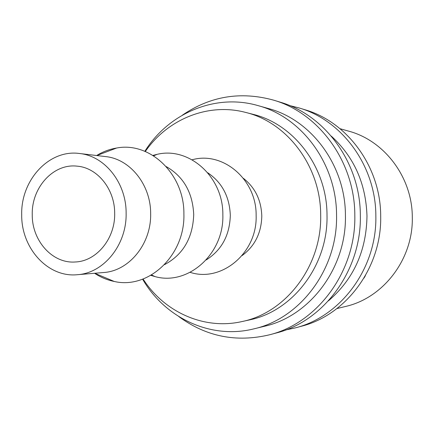 <?xml version="1.0" encoding="UTF-8"?>
<svg xmlns="http://www.w3.org/2000/svg" width="434" height="434" viewBox="0 0 434 434"><rect width="100%" height="100%" fill="white"/><g stroke="black" fill="none" stroke-linecap="round" stroke-linejoin="round"><path stroke-width="0.65" d="M289.641 105.554L299.08 107.941C342.258 120.37 375.909 166.135 375.849 215.91C377.07 268.071 340.929 316.576 295.239 327.903L285.724 329.959M299.08 107.941L304.961 109.742C347.569 122.008 380.748 167.068 380.689 216.051C381.893 267.377 346.272 315.127 301.174 326.308L295.239 327.903M182.351 115.184C210.24 96.12 240.658 91.107 273.61 100.151C319.191 113.247 354.887 162.077 354.817 215.307C356.102 271.087 317.748 322.874 269.509 334.798C236.264 342.686 206.042 336.616 178.835 316.592M273.61 100.151L280.288 102.196C325.245 115.118 360.41 163.146 360.339 215.465C361.614 270.295 323.835 321.22 276.257 332.992L269.509 334.798M32.246 214.64C31.498 187.559 53.409 163.287 77.095 166.157C97.39 167.638 114.858 189.148 114.674 213.344C115.281 238.532 96.608 261.219 75.418 261.973C52.519 263.894 31.91 240.751 32.246 214.64M126.126 213.159C126.88 244.733 103.759 273.208 77.35 274.706C47.897 277.793 21.239 248.183 21.7 214.808C20.718 180.202 49.042 149.177 79.465 153.495C104.735 155.887 126.343 182.86 126.126 213.159M79.465 153.495L105.533 156.582C129.983 158.904 150.853 184.71 150.652 213.669C151.385 243.837 129.066 271.071 103.504 272.536L77.35 274.706M96.636 155.529C102.874 151.694 109.525 149.198 116.594 148.032C149.893 141.462 184.412 174.05 183.897 213.967C185.182 255.382 148.547 289.586 114.261 281.465C107.241 280.055 100.683 277.326 94.579 273.279M166.244 166.596C183.495 176.508 192.653 192.495 193.721 214.559C192.853 237.962 183.121 254.66 164.535 264.642M152.92 155.405L157.108 154.341C189.067 146.464 223.385 176.898 222.848 214.803C224.156 254.102 187.792 285.995 154.971 276.572L150.82 275.362M207.734 172.765C222.007 182.421 229.532 196.602 230.313 215.313C229.732 235.233 221.698 250.103 206.215 259.933M192.116 159.793C222.74 150.934 256.689 179.454 256.136 215.519C257.449 252.886 221.53 282.724 190.152 272.346M243.409 178.341C255.094 187.553 261.225 200.09 261.794 215.964C261.414 232.928 254.839 246.143 242.063 255.599M145.303 151.499C167.551 119.247 208.011 102.446 245.557 112.401C287.351 122.361 320.813 166.591 320.683 215.156C321.882 265.971 285.99 312.805 241.906 321.578C204.034 330.214 164.182 312.008 143.079 279.002M245.557 112.401L252.979 114.31C294.181 124.14 327.133 167.616 327.008 215.324C328.196 265.239 292.852 311.265 249.387 319.929L241.906 321.578M144.847 151.309C168.49 113.393 215.058 93.153 257.85 105.56C301.82 117.099 336.654 163.938 336.551 215.193C337.804 268.858 300.409 318.491 253.95 328.842C210.75 339.751 164.92 317.894 142.612 279.176M257.85 105.56L268.413 108.533C311.471 119.844 345.518 165.511 345.421 215.438C346.647 267.707 310.104 316.093 264.61 326.238L253.95 328.842M331.305 136.13C354.03 156.918 365.922 183.555 366.985 216.029C366.415 250.977 353.558 279.252 328.424 300.86M365.423 275.628L363.98 278.091M340.055 128.714L348.605 131.122C384.421 140.589 412.354 177.343 412.3 217.266C413.32 259.065 383.385 297.952 345.54 306.469L336.914 308.574M94.753 273.263L114.261 281.465M151.537 274.95L154.971 276.572M153.62 155.844L157.108 154.341M96.809 155.546L116.594 148.032"/></g></svg>
